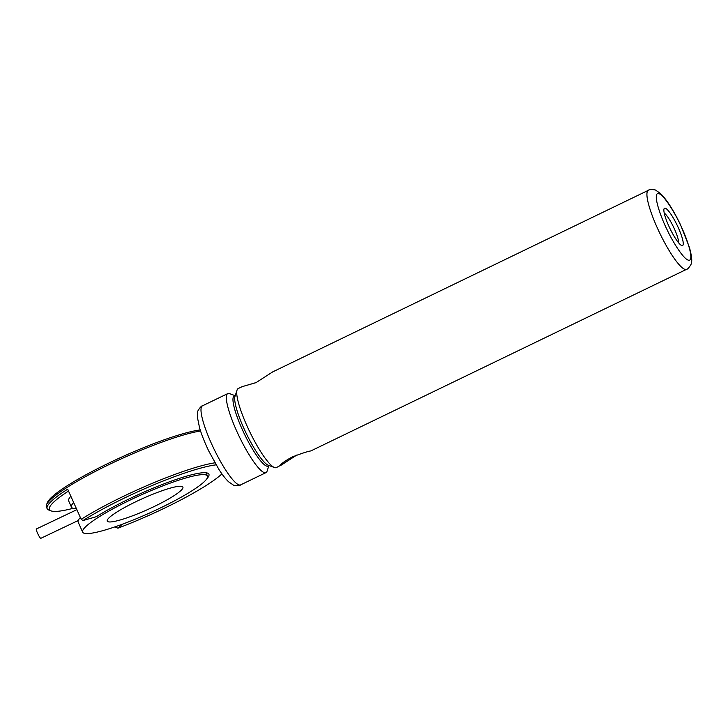 <?xml version="1.0" encoding="UTF-8"?>
<svg xmlns="http://www.w3.org/2000/svg" width="728" height="728" viewBox="0 0 728 728"><rect width="100%" height="100%" fill="white"/><g stroke="black" fill="none" stroke-linecap="round" stroke-linejoin="round"><path stroke-width="1.09" d="M648.348 190.317L272.672 371.899L255.992 382.646L242.133 386.659L238.165 388.579A43.889 8.363 64.2 0 0 237.064 390.035A43.889 8.363 64.2 0 0 249.558 431.386A43.889 8.363 64.2 0 0 274.529 467.558A43.889 8.363 64.2 0 0 276.358 467.604L280.025 465.647C280.899 463.873 284.839 461.033 291.846 457.148C301.164 453.535 307.507 451.46 310.865 450.923L686.55 269.342A43.889 8.363 -115.8 0 1 659.75 233.124A43.889 8.363 -115.8 0 1 648.348 190.317C648.812 189.171 656.019 189.599 655.91 190.345L660.296 193.329C666.702 199.599 673.455 210.119 680.553 224.87L689.38 247.256C691.691 255.746 692.301 261.125 691.227 263.39C691.873 263.773 687.742 269.688 686.55 269.342M296.806 455.036L280.335 465.683M242.133 386.659L256.192 382.546M669.924 228.428A20.73 3.949 64.2 0 0 681.717 245.527A20.73 3.949 64.2 0 0 677.113 225.161A20.73 3.949 64.2 0 0 664.018 208.9A20.73 3.949 64.2 0 0 669.924 228.428M678.569 242.752A17.281 3.294 64.2 0 0 673.473 226.918A17.281 3.294 64.2 0 0 664.227 213.086M235.208 395.714L229.602 393.639A43.889 8.363 64.2 0 0 227.773 393.593A43.889 8.363 64.2 0 0 239.175 436.4A43.889 8.363 64.2 0 0 265.975 472.627A43.889 8.363 64.2 0 0 267.076 471.162L268.932 465.492M200.209 429.939A89.498 13.04 155.8 0 0 111.43 461.825A89.498 13.04 155.8 0 0 47.365 502.584L46.492 504.804A91.228 13.286 -24.2 0 1 110.128 464.055A91.228 13.286 -24.2 0 1 200.555 431.003M73.128 508.308A89.498 13.04 -24.2 0 1 51.096 510.892L48.849 510.064A91.228 13.286 -24.2 0 1 47.147 508.681L46.383 506.997A91.228 13.286 -24.2 0 1 46.492 504.804M216.098 464.846A89.498 13.04 155.8 0 0 83.083 520.529L96.369 516.68A70.498 10.265 -24.2 0 1 160.934 485.039A70.498 10.265 -24.2 0 1 207.598 473.127A70.498 10.265 -24.2 0 1 207.007 478.56M122.231 524.233L117.891 528.191A89.498 13.04 155.8 0 0 221.931 473.901M47.147 508.681A91.228 13.286 -24.2 0 1 67.677 489.18L81.19 519.31A91.228 13.286 -24.2 0 1 214.924 462.808M81.19 519.31L83.083 520.529L81.19 519.31M116.808 526.18L115.707 527.19L117.891 528.191M207.507 476.103A68.423 9.964 155.8 0 0 140.995 495.013A68.423 9.964 155.8 0 0 82.646 532.104A68.423 9.964 155.8 0 0 158.913 508.681A68.423 9.964 155.8 0 0 207.507 476.103L206.188 473.164A68.423 9.964 155.8 0 0 205.933 472.772M51.096 510.892A89.498 13.04 -24.2 0 1 68.523 491.063M115.707 527.19L115.47 526.644M136.691 501.328A41.469 6.042 -24.2 0 1 182.91 487.132A41.469 6.042 -24.2 0 1 147.547 509.609A41.469 6.042 -24.2 0 1 107.234 521.075A41.469 6.042 -24.2 0 1 136.691 501.328M70.862 496.278A68.423 9.964 155.8 0 0 68.65 500.91L71.453 507.152A68.423 9.964 -24.2 0 1 73.655 502.52M76.376 508.581A68.423 9.964 -24.2 0 1 71.453 507.152M80.38 517.49A68.423 9.964 155.8 0 0 78.169 522.122L82.646 532.104M36.527 528.956A5.187 0.81 64.5 0 0 36.4 528.956A5.187 0.81 64.5 0 0 37.901 533.979A5.187 0.81 64.5 0 0 40.859 538.31L78.242 520.502M667.066 229.648C662.116 220.02 652.943 196.069 657.52 193.557C662.544 191.964 675.611 214.25 680.043 224.106C684.993 233.734 694.175 257.685 689.589 260.196C684.575 261.789 671.498 239.512 667.066 229.648M237.064 390.035L234.989 396.378A38.994 7.435 64.2 0 0 246.091 433.105A38.994 7.435 64.2 0 0 268.277 465.247L274.529 467.558M268.86 465.465A38.994 7.435 -115.8 0 1 244.362 433.943A38.994 7.435 -115.8 0 1 235.18 395.777M240.622 484.875C240.158 486.022 232.96 485.594 233.06 484.848L228.683 481.854C225.598 478.979 222.313 474.802 218.855 469.342L208.809 451.132C204.786 442.733 201.711 434.998 199.581 427.909L197.37 417.099L197.752 411.793C197.106 411.411 201.237 405.505 202.429 405.851A43.889 8.363 64.2 0 0 213.823 448.657A43.889 8.363 64.2 0 0 240.622 484.875L265.975 472.627M202.429 405.851L227.773 393.593M36.4 528.956L76.868 509.664"/></g></svg>
